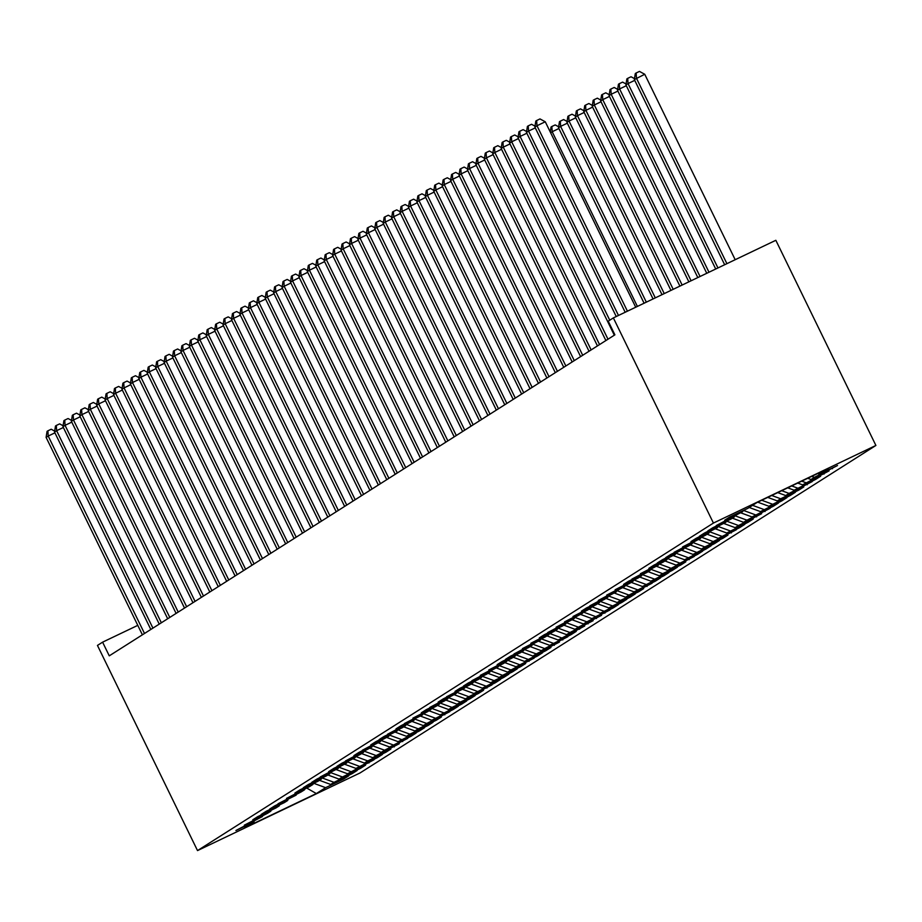 <?xml version="1.0" encoding="UTF-8"?>
<svg xmlns="http://www.w3.org/2000/svg" width="922" height="922" viewBox="0 0 922 922"><rect width="100%" height="100%" fill="white"/><g stroke="black" fill="none" stroke-linecap="round" stroke-linejoin="round"><path stroke-width="1.38" d="M137.781 625.358L102.596 642.161L109.269 655.842L614.893 334.836L608.22 321.167L613.361 317.906L775.84 240.296L875.9 445.453L359.995 772.982L197.515 850.591L713.421 523.062L875.9 445.453M306.623 787.999L316.338 793.554L325.604 787.665L343.675 779.044L348.735 775.828L330.664 784.461L334.029 782.317L352.1 773.685L357.16 770.481L339.089 779.113L342.454 776.969L360.525 768.337L365.585 765.133L347.513 773.765L374.009 759.774L355.938 768.406L377.386 757.642L382.446 754.427L364.374 763.059L367.74 760.915L385.811 752.283L390.87 749.079L372.799 757.711L376.164 755.567L399.295 743.731L381.224 752.364L384.589 750.22L407.72 738.384L389.649 747.004L411.097 736.24L416.145 733.025L398.074 741.657L419.522 730.892L424.581 727.677L406.51 736.309L409.875 734.166L427.946 725.533L433.006 722.329L414.935 730.962L418.3 728.818L436.371 720.186L441.431 716.982L423.359 725.614L426.725 723.47L449.855 711.623L431.784 720.255L453.232 709.491L458.28 706.275L440.209 714.907L461.657 704.143L466.716 700.927L448.645 709.56L452.011 707.416L470.082 698.784L475.141 695.58L457.07 704.212L460.435 702.068L478.506 693.436L483.566 690.232L465.495 698.864L468.86 696.721L491.991 684.873L473.92 693.505L495.368 682.741L500.416 679.526L482.344 688.158L503.792 677.393L508.852 674.178L490.781 682.81L494.146 680.667L512.217 672.034L517.277 668.83L499.205 677.463L502.571 675.319L520.642 666.687L525.701 663.483L507.63 672.115L510.995 669.971L534.126 658.124L516.055 666.756L537.503 655.991L542.551 652.776L524.48 661.408L545.928 650.632L550.987 647.428L532.916 656.061L536.281 653.917L559.412 642.081L541.341 650.713L544.706 648.569L567.837 636.733L549.766 645.354L571.202 634.59L576.262 631.374L558.19 640.006L584.686 626.026L566.615 634.659L569.992 632.515L593.123 620.679L575.051 629.311L578.417 627.167L601.547 615.331L583.476 623.964L586.841 621.82L609.972 609.984L591.901 618.604L613.349 607.84L618.397 604.625L600.326 613.257L621.774 602.492L626.822 599.277L608.751 607.909L630.199 597.133L635.258 593.929L617.187 602.562L620.552 600.418L638.623 591.786L643.683 588.582L625.612 597.214L628.977 595.07L652.108 583.223L634.036 591.855L655.484 581.091L660.532 577.875L642.461 586.507L663.909 575.743L668.957 572.527L650.886 581.16L672.334 570.384L677.393 567.18L659.322 575.812L662.688 573.668L680.759 565.036L685.818 561.832L667.747 570.464L671.112 568.321L694.243 556.473L676.172 565.105L697.62 554.341L702.668 551.125L684.597 559.758L706.045 548.993L711.093 545.778L693.021 554.41L714.469 543.634L719.529 540.43L701.458 549.063L704.823 546.919L722.894 538.287L727.954 535.083L709.882 543.715L713.248 541.571L736.378 529.724L718.307 538.356L739.755 527.591L744.803 524.376L726.732 533.008L748.18 522.232L753.228 519.028L735.157 527.661L738.534 525.517L761.664 513.681L743.593 522.313L746.958 520.169L770.089 508.333L752.018 516.954L773.454 506.19L778.514 502.974L760.443 511.606L781.891 500.842L786.939 497.626L768.867 506.259L790.315 495.483L795.375 492.279L777.304 500.911L780.669 498.767L798.74 490.135L803.8 486.931L785.728 495.563L789.094 493.42L812.224 481.572L794.153 490.204L815.59 479.44L820.649 476.225L802.578 484.857L829.074 470.877L811.003 479.509L814.38 477.365L837.51 465.529L819.439 474.162L817.71 473.528M316.338 793.554L244.71 827.76L253.976 821.882L254.288 820.937M819.439 474.162L828.705 468.272L757.077 502.478L747.811 508.368L729.74 517L724.68 520.215L742.752 511.583L716.256 525.563L734.327 516.931L730.962 519.074L712.89 527.695L707.831 530.911L725.902 522.278L704.454 533.054L699.406 536.258L717.477 527.626L696.029 538.402L690.97 541.606L709.041 532.974L705.676 535.117L682.545 546.965L700.616 538.333L674.12 552.313L692.192 543.68L688.826 545.824L670.755 554.445L665.696 557.66L683.767 549.028L662.319 559.804L657.271 563.008L675.342 554.376L653.894 565.151L648.834 568.355L666.906 559.723L663.54 561.867L640.41 573.715L658.481 565.082L631.985 579.062L650.056 570.43L646.691 572.574L628.62 581.206L623.56 584.41L641.631 575.777L638.255 577.921L615.135 589.757L633.207 581.125L629.83 583.269L606.699 595.105L624.77 586.484L598.274 600.464L616.345 591.832L589.85 605.812L607.921 597.179L604.555 599.323L586.484 607.955L581.425 611.159L599.496 602.527L596.119 604.671L573 616.507L591.071 607.875L587.694 610.018L564.564 621.866L582.635 613.234L556.139 627.214L574.21 618.581L547.714 632.561L565.785 623.929L562.42 626.073L544.349 634.705L539.289 637.909L557.361 629.277L553.984 631.42L530.865 643.256L548.936 634.624L545.559 636.768L522.428 648.615L540.499 639.983L514.003 653.963L532.075 645.331L528.709 647.475L510.638 656.095L505.579 659.311L523.65 650.678L520.285 652.822L502.213 661.454L497.154 664.658L515.225 656.026L511.848 658.17L488.729 670.006L506.8 661.374L503.424 663.517L480.293 675.365L498.364 666.733L471.868 680.713L489.939 672.08L486.574 674.224L468.503 682.856L463.443 686.06L481.515 677.428L478.149 679.572L460.078 688.204L455.019 691.408L473.09 682.776L469.713 684.919L446.594 696.755L464.665 688.135L443.217 698.899L438.157 702.115L456.229 693.482L429.733 707.462L447.804 698.83L444.439 700.974L426.367 709.606L421.308 712.81L439.379 704.178L436.002 706.321L412.883 718.157L430.954 709.525L427.578 711.669L404.458 723.505L422.53 714.884L401.082 725.649L396.022 728.864L414.093 720.232L387.597 734.212L405.668 725.579L402.303 727.723L384.232 736.355L379.173 739.559L397.244 730.927L375.796 741.703L370.748 744.907L388.819 736.275L362.323 750.266L380.394 741.634L358.946 752.398L353.887 755.614L371.958 746.981L345.462 760.961L363.533 752.329L360.168 754.473L342.097 763.105L337.037 766.309L355.108 757.677L333.66 768.452L328.612 771.656L346.684 763.024L320.188 777.016L338.259 768.383L316.811 779.148L311.751 782.363L329.822 773.731L326.457 775.875L308.386 784.495L303.326 787.711L321.398 779.078L318.032 781.222L299.961 789.854L294.902 793.058L312.973 784.426L309.596 786.57L286.477 798.406L304.548 789.774L301.171 791.917L278.041 803.765L296.123 795.133L274.675 805.897L269.616 809.113L287.687 800.48L284.322 802.624L266.251 811.256L261.191 814.46L279.262 805.828L275.897 807.972L257.826 816.604L252.766 819.808L270.838 811.176L267.461 813.319L244.342 825.155L262.413 816.535L235.905 830.515L253.976 821.882M814.38 477.365L811.717 476.386M811.003 479.509L807.718 478.299M805.955 482.725L801.725 481.157M802.578 484.857L797.726 483.07M742.752 511.583L743.063 510.638M797.518 488.072L791.733 485.94M794.153 490.204L787.734 487.842M734.327 516.931L734.638 515.986M789.094 493.42L781.741 490.711M785.728 495.563L777.742 492.613M725.902 522.278L726.213 521.333M780.669 498.767L771.737 495.483M777.304 500.911L767.749 497.396M717.477 527.626L717.789 526.681M772.244 504.115L761.745 500.254M768.867 506.259L757.746 502.167M709.041 532.974L709.352 532.04M763.819 509.474L752.594 505.337M760.443 511.606L749.217 507.48M700.616 538.333L700.927 537.388M755.383 514.822L743.489 510.431M752.018 516.954L740.792 512.828M692.192 543.68L692.503 542.735M746.958 520.169L735.053 515.79M743.593 522.313L732.368 518.176M683.767 549.028L684.078 548.083M738.534 525.517L726.628 521.137M735.157 527.661L723.943 523.523M675.342 554.376L675.653 553.431M730.109 530.865L718.203 526.485M726.732 533.008L715.507 528.871M666.906 559.723L667.217 558.79M721.684 536.224L709.779 531.833M718.307 538.356L707.082 534.23M658.481 565.082L658.792 564.137M713.248 541.571L701.354 537.18M709.882 543.715L698.657 539.577M650.056 570.43L650.367 569.485M704.823 546.919L692.918 542.539M701.458 549.063L690.232 544.925M641.631 575.777L641.942 574.832M696.398 552.266L684.493 547.887M693.021 554.41L681.807 550.273M633.207 581.125L633.518 580.18M687.973 557.614L676.068 553.235M684.597 559.758L673.371 555.62M624.77 586.484L625.081 585.539M679.549 562.973L667.643 558.582M676.172 565.105L664.946 560.979M616.345 591.832L616.657 590.887M671.112 568.321L659.218 563.93M667.747 570.464L656.522 566.327M607.921 597.179L608.232 596.234M662.688 573.668L650.782 569.289M659.322 575.812L648.097 571.675M599.496 602.527L599.807 601.582M654.263 579.016L642.357 574.637M650.886 581.16L639.672 577.022M591.071 607.875L591.382 606.941M645.838 584.375L633.933 579.984M642.461 586.507L631.236 582.37M582.635 613.234L582.946 612.289M637.413 589.723L625.508 585.332M634.036 591.855L622.811 587.729M574.21 618.581L574.521 617.636M628.977 595.07L617.083 590.691M625.612 597.214L614.386 593.077M565.785 623.929L566.096 622.984M620.552 600.418L608.647 596.038M617.187 602.562L605.961 598.424M557.361 629.277L557.672 628.331M612.127 605.766L600.222 601.386M608.751 607.909L597.525 603.772M548.936 634.624L549.247 633.691M603.703 611.125L591.797 606.734M600.326 613.257L589.1 609.131M540.499 639.983L540.811 639.038M595.278 616.472L583.372 612.081M591.901 618.604L580.676 614.478M532.075 645.331L532.386 644.386M586.841 621.82L574.948 617.44M583.476 623.964L572.251 619.826M523.65 650.678L523.961 649.733M578.417 627.167L566.511 622.788M575.051 629.311L563.826 625.174M515.225 656.026L515.536 655.081M569.992 632.515L558.087 628.136M566.615 634.659L555.39 630.521M506.8 661.374L507.112 660.44M561.567 637.874L549.662 633.483M558.19 640.006L546.965 635.88M498.364 666.733L498.675 665.788M553.131 643.222L541.237 638.831M549.766 645.354L538.54 641.228M489.939 672.08L490.25 671.135M544.706 648.569L532.812 644.19M541.341 650.713L530.115 646.576M481.515 677.428L481.826 676.483M536.281 653.917L524.376 649.537M532.916 656.061L521.691 651.923M473.09 682.776L473.401 681.831M527.857 659.265L515.951 654.885M524.48 661.408L513.254 657.271M464.665 688.135L464.976 687.19M519.432 664.624L507.526 660.233M516.055 666.756L504.83 662.63M456.229 693.482L456.54 692.537M510.995 669.971L499.102 665.58M507.63 672.115L496.405 667.977M447.804 698.83L448.115 697.885M502.571 675.319L490.665 670.939M499.205 677.463L487.98 673.325M439.379 704.178L439.69 703.232M494.146 680.667L482.241 676.287M490.781 682.81L479.555 678.673M430.954 709.525L431.266 708.58M485.721 686.014L473.816 681.635M482.344 688.158L471.119 684.02M422.53 714.884L422.841 713.939M477.296 691.373L465.391 686.982M473.92 693.505L462.694 689.379M414.093 720.232L414.404 719.287M468.86 696.721L456.966 692.341M465.495 698.864L454.269 694.727M405.668 725.579L405.98 724.634M460.435 702.068L448.53 697.689M457.07 704.212L445.845 700.075M397.244 730.927L397.555 729.982M452.011 707.416L440.105 703.037M448.645 709.56L437.42 705.422M388.819 736.275L389.13 735.341M443.586 712.775L431.68 708.384M440.209 714.907L428.984 710.77M380.394 741.634L380.705 740.689M435.161 718.123L423.256 713.732M431.784 720.255L420.559 716.129M371.958 746.981L372.269 746.036M426.725 723.47L414.831 719.091M423.359 725.614L412.134 721.477M363.533 752.329L363.844 751.384M418.3 728.818L406.395 724.438M414.935 730.962L403.709 726.824M355.108 757.677L355.419 756.732M409.875 734.166L397.97 729.786M406.51 736.309L395.284 732.172M346.684 763.024L346.995 762.091M401.45 739.525L389.545 735.134M398.074 741.657L386.848 737.531M338.259 768.383L338.558 767.438M393.026 744.872L381.12 740.481M389.649 747.004L378.423 742.878M329.822 773.731L330.134 772.786M384.589 750.22L372.695 745.84M381.224 752.364L369.999 748.226M321.398 779.078L321.709 778.133M376.164 755.567L364.259 751.188M372.799 757.711L361.574 753.574M312.973 784.426L313.284 783.481M367.74 760.915L355.834 756.536M364.374 763.059L353.149 758.921M304.548 789.774L304.859 788.84M359.315 766.274L347.41 761.883M355.938 768.406L344.713 764.28M296.123 795.133L296.423 794.188M350.89 771.622L338.985 767.231M347.513 773.765L336.288 769.628M287.687 800.48L287.998 799.535M342.454 776.969L330.56 772.59M339.089 779.113L327.863 774.976M279.262 805.828L279.573 804.883M334.029 782.317L322.124 777.938M330.664 784.461L319.438 780.323M270.838 811.176L271.149 810.231M325.604 787.665L313.699 783.285M262.413 816.535L262.724 815.59M102.596 642.161L97.455 645.423L197.515 850.591M613.361 317.906L713.421 523.062M343.675 779.044L343.364 778.399M352.1 773.685L351.789 773.039M360.525 768.337L360.214 767.692M368.961 762.99L368.639 762.344M377.386 757.642L377.075 756.997M385.811 752.283L385.5 751.649M394.236 746.935L393.925 746.29M402.66 741.588L402.349 740.942M411.097 736.24L410.774 735.595M419.522 730.892L419.21 730.247M427.946 725.533L427.635 724.888M436.371 720.186L436.06 719.54M444.796 714.838L444.485 714.193M453.232 709.491L452.909 708.845M461.657 704.143L461.346 703.498M470.082 698.784L469.771 698.138M478.506 693.436L478.195 692.791M486.931 688.089L486.62 687.443M495.368 682.741L495.045 682.096M503.792 677.393L503.481 676.748M512.217 672.034L511.906 671.389M520.642 666.687L520.331 666.041M529.067 661.339L528.755 660.694M537.503 655.991L537.18 655.346M545.928 650.632L545.617 649.998M554.353 645.285L554.041 644.639M562.777 639.937L562.466 639.292M571.202 634.59L570.891 633.944M579.638 629.242L579.316 628.597M588.063 623.883L587.752 623.249M596.488 618.535L596.177 617.89M604.913 613.188L604.602 612.542M613.349 607.84L613.026 607.195M621.774 602.492L621.451 601.847M630.199 597.133L629.887 596.488M638.623 591.786L638.312 591.14M647.048 586.438L646.737 585.793M655.484 581.091L655.162 580.445M663.909 575.743L663.586 575.098M672.334 570.384L672.023 569.738M680.759 565.036L680.448 564.391M689.183 559.689L688.872 559.043M697.62 554.341L697.297 553.696M706.045 548.993L705.722 548.348M714.469 543.634L714.158 542.989M722.894 538.287L722.583 537.641M731.319 532.939L731.008 532.294M739.755 527.591L739.432 526.946M748.18 522.232L747.857 521.598M756.605 516.885L756.294 516.239M765.029 511.537L764.718 510.892M773.454 506.19L773.143 505.544M781.891 500.842L781.568 500.197M790.315 495.483L790.004 494.837M798.74 490.135L798.429 489.49M807.165 484.788L806.854 484.142M815.59 479.44L815.279 478.795M824.026 474.092L823.703 473.447M832.451 468.733L832.14 468.088M54.917 432.833L48.209 436.048L144.5 633.472M46.1 437.385L47.057 431.346L47.898 430.816L48.209 436.048L46.1 437.385L142.391 634.809M47.898 430.816L51.206 429.226L54.675 431.104M63.353 427.485L56.634 430.689L152.925 628.124M54.525 432.026L55.481 425.999L56.323 425.457L56.634 430.689L54.525 432.026L150.816 629.461M56.323 425.457L59.642 423.878L63.099 425.745M71.778 422.138L65.059 425.342L161.35 622.776M62.95 426.679L63.906 420.651L64.747 420.109L65.059 425.342L62.95 426.679L159.252 624.113M64.747 420.109L68.067 418.53L71.524 420.397M80.202 416.79L73.483 419.994L169.786 617.417M71.386 421.331L72.331 415.292L73.172 414.762L73.483 419.994L71.386 421.331L167.677 618.754M73.172 414.762L76.491 413.183L79.96 415.05M88.627 411.443L81.92 414.646L178.211 612.07M79.811 415.983L80.756 409.944L81.597 409.414L81.92 414.646L79.811 415.983L176.102 613.407M81.597 409.414L84.916 407.824L88.385 409.702M97.052 406.083L90.344 409.299L186.636 606.722M88.235 410.636L89.192 404.597L90.033 404.067L90.344 409.299L88.235 410.636L184.527 608.059M90.033 404.067L93.341 402.476L96.81 404.355M105.488 400.736L98.769 403.94L195.061 601.375M96.66 405.277L97.617 399.249L98.458 398.707L98.769 403.94L96.66 405.277L192.952 602.711M98.458 398.707L101.777 397.128L105.235 398.995M113.913 395.388L107.194 398.592L203.485 596.027M105.085 399.929L106.042 393.901L106.883 393.36L107.194 398.592L105.085 399.929L201.388 597.364M106.883 393.36L110.202 391.781L113.66 393.648M122.338 390.041L115.619 393.245L211.922 590.668M113.521 394.581L114.466 388.542L115.308 388.012L115.619 393.245L113.521 394.581L209.813 592.005M115.308 388.012L118.627 386.433L122.096 388.3M130.763 384.681L124.055 387.897L220.346 585.32M121.946 389.234L122.891 383.195L123.732 382.665L124.055 387.897L121.946 389.234L218.237 586.657M123.732 382.665L127.052 381.074L130.521 382.953M139.187 379.334L132.48 382.538L228.771 579.973M130.371 383.886L131.327 377.847L132.169 377.317L132.48 382.538L130.371 383.886L226.662 581.309M132.169 377.317L135.476 375.727L138.945 377.605M147.624 373.986L140.905 377.19L237.196 574.625M138.796 378.527L139.752 372.5L140.593 371.958L140.905 377.19L138.796 378.527L235.087 575.962M140.593 371.958L143.913 370.379L147.37 372.246M156.049 368.639L149.329 371.843L245.621 569.277M147.22 373.18L148.177 367.152L149.018 366.61L149.329 371.843L147.22 373.18L243.523 570.614M149.018 366.61L152.337 365.031L155.795 366.898M164.473 363.291L157.754 366.495L254.057 563.918M155.657 367.832L156.602 361.793L157.443 361.263L157.754 366.495L155.657 367.832L251.948 565.255M157.443 361.263L160.762 359.684L164.231 361.551M172.898 357.932L166.19 361.147L262.482 558.571M164.081 362.484L165.026 356.445L165.868 355.915L166.19 361.147L164.081 362.484L260.373 559.908M165.868 355.915L169.187 354.325L172.656 356.203M181.323 352.584L174.615 355.788L270.907 553.223M172.506 357.137L173.463 351.098L174.304 350.567L174.615 355.788L172.506 357.137L268.798 554.56M174.304 350.567L177.612 348.977L181.081 350.844M189.759 347.237L183.04 350.441L279.331 547.875M180.931 351.778L181.888 345.75L182.729 345.208L183.04 350.441L180.931 351.778L277.222 549.212M182.729 345.208L186.048 343.629L189.506 345.496M198.184 341.889L191.465 345.093L287.756 542.528M189.356 346.43L190.312 340.402L191.154 339.861L191.465 345.093L189.356 346.43L285.659 543.865M191.154 339.861L194.473 338.282L197.93 340.149M206.609 336.542L199.89 339.745L296.192 537.169M197.792 341.082L198.737 335.043L199.578 334.513L199.89 339.745L197.792 341.082L294.083 538.506M199.578 334.513L202.898 332.923L206.367 334.801M215.033 331.182L208.326 334.398L304.617 531.821M206.217 335.735L207.162 329.696L208.015 329.166L208.326 334.398L206.217 335.735L302.508 533.158M208.015 329.166L211.322 327.575L214.791 329.454M223.458 325.835L216.751 329.039L313.042 526.474M214.642 330.376L215.598 324.348L216.44 323.806L216.751 329.039L214.642 330.376L310.933 527.81M216.44 323.806L219.747 322.227L223.216 324.095M231.895 320.487L225.175 323.691L321.467 521.126M223.066 325.028L224.023 319L224.864 318.459L225.175 323.691L223.066 325.028L319.358 522.463M224.864 318.459L228.183 316.88L231.641 318.747M240.319 315.14L233.6 318.344L329.892 515.767M231.491 319.68L232.448 313.641L233.289 313.111L233.6 318.344L231.491 319.68L327.794 517.115M233.289 313.111L236.608 311.532L240.066 313.399M248.744 309.792L242.025 312.996L338.328 510.419M239.927 314.333L240.873 308.294L241.714 307.764L242.025 312.996L239.927 314.333L336.219 511.756M241.714 307.764L245.033 306.173L248.502 308.052M257.169 304.433L250.461 307.648L346.753 505.072M248.352 308.985L249.297 302.946L250.15 302.416L250.461 307.648L248.352 308.985L344.644 506.409M250.15 302.416L253.458 300.826L256.927 302.704M265.594 299.085L258.886 302.289L355.177 499.724M256.777 303.626L257.734 297.599L258.575 297.057L258.886 302.289L256.777 303.626L353.068 501.061M258.575 297.057L261.883 295.478L265.352 297.345M274.03 293.738L267.311 296.942L363.602 494.376M265.202 298.279L266.158 292.251L267 291.709L267.311 296.942L265.202 298.279L361.493 495.713M267 291.709L270.319 290.13L273.776 291.997M282.455 288.39L275.736 291.594L372.027 489.017M273.638 292.931L274.583 286.892L275.424 286.362L275.736 291.594L273.638 292.931L369.929 490.354M275.424 286.362L278.744 284.783L282.201 286.65M290.879 283.042L284.172 286.246L380.463 483.67M282.063 287.583L283.008 281.544L283.849 281.014L284.172 286.246L282.063 287.583L378.354 485.007M283.849 281.014L287.168 279.424L290.637 281.302M299.304 277.683L292.597 280.899L388.888 478.322M290.488 282.236L291.433 276.197L292.286 275.666L292.597 280.899L290.488 282.236L386.779 479.659M292.286 275.666L295.593 274.076L299.062 275.955M307.729 272.336L301.021 275.54L397.313 472.974M298.912 276.877L299.869 270.849L300.71 270.307L301.021 275.54L298.912 276.877L395.204 474.311M300.71 270.307L304.018 268.728L307.487 270.595M316.165 266.988L309.446 270.192L405.738 467.627M307.337 271.529L308.294 265.501L309.135 264.96L309.446 270.192L307.337 271.529L403.629 468.964M309.135 264.96L312.454 263.381L315.912 265.248M324.59 261.641L317.871 264.845L414.162 462.268M315.773 266.181L316.719 260.142L317.56 259.612L317.871 264.845L315.773 266.181L412.065 463.605M317.56 259.612L320.879 258.033L324.337 259.9M333.015 256.281L326.307 259.497L422.599 456.92M324.198 260.834L325.143 254.795L325.985 254.265L326.307 259.497L324.198 260.834L420.49 458.257M325.985 254.265L329.304 252.674L332.773 254.553M341.44 250.934L334.732 254.138L431.023 451.573M332.623 255.486L333.568 249.447L334.421 248.917L334.732 254.138L332.623 255.486L428.914 452.909M334.421 248.917L337.729 247.327L341.198 249.205M349.864 245.586L343.157 248.79L439.448 446.225M341.048 250.127L342.004 244.1L342.846 243.558L343.157 248.79L341.048 250.127L437.339 447.562M342.846 243.558L346.153 241.979L349.622 243.846M358.301 240.239L351.582 243.443L447.873 440.877M349.473 244.779L350.429 238.752L351.27 238.21L351.582 243.443L349.473 244.779L445.764 442.214M351.27 238.21L354.59 236.631L358.047 238.498M366.726 234.891L360.006 238.095L456.298 435.518M357.909 239.432L358.854 233.393L359.695 232.863L360.006 238.095L357.909 239.432L454.2 436.855M359.695 232.863L363.014 231.272L366.472 233.151M375.15 229.532L368.443 232.747L464.734 430.171M366.334 234.084L367.279 228.045L368.12 227.515L368.443 232.747L366.334 234.084L462.625 431.508M368.12 227.515L371.439 225.925L374.908 227.803M383.575 224.184L376.868 227.388L473.159 424.823M374.758 228.725L375.703 222.698L376.556 222.167L376.868 227.388L374.758 228.725L471.05 426.16M376.556 222.167L379.864 220.577L383.333 222.444M392 218.837L385.292 222.041L481.584 419.475M383.183 223.378L384.14 217.35L384.981 216.808L385.292 222.041L383.183 223.378L479.475 420.812M384.981 216.808L388.289 215.229L391.758 217.096M400.436 213.489L393.717 216.693L490.008 414.128M391.608 218.03L392.565 212.002L393.406 211.461L393.717 216.693L391.608 218.03L487.899 415.465M393.406 211.461L396.725 209.882L400.183 211.749M408.861 208.142L402.142 211.345L498.433 408.769M400.044 212.682L400.989 206.643L401.831 206.113L402.142 211.345L400.044 212.682L496.336 410.106M401.831 206.113L405.15 204.523L408.619 206.401M417.286 202.782L410.578 205.998L506.87 403.421M408.469 207.335L409.414 201.296L410.255 200.766L410.578 205.998L408.469 207.335L504.76 404.758M410.255 200.766L413.575 199.175L417.044 201.054M425.71 197.435L419.003 200.639L515.294 398.074M416.894 201.976L417.839 195.948L418.692 195.406L419.003 200.639L416.894 201.976L513.185 399.41M418.692 195.406L421.999 193.827L425.468 195.695M434.135 192.087L427.428 195.291L523.719 392.726M425.319 196.628L426.275 190.6L427.117 190.059L427.428 195.291L425.319 196.628L521.61 394.063M427.117 190.059L430.436 188.48L433.893 190.347M442.572 186.74L435.852 189.944L532.144 387.367M433.743 191.28L434.7 185.241L435.541 184.711L435.852 189.944L433.743 191.28L530.035 388.715M435.541 184.711L438.86 183.132L442.318 184.999M450.996 181.392L444.277 184.596L540.569 382.019M442.18 185.933L443.125 179.894L443.966 179.364L444.277 184.596L442.18 185.933L538.471 383.356M443.966 179.364L447.285 177.773L450.754 179.652M459.421 176.033L452.714 179.248L549.005 376.672M450.604 180.585L451.55 174.546L452.391 174.016L452.714 179.248L450.604 180.585L546.896 378.008M452.391 174.016L455.71 172.426L459.179 174.304M637.39 306.427L552.186 131.731L550.607 132.733M558.893 128.527L552.186 131.731L551.875 126.498L555.182 124.919L558.651 126.787M550.25 131.984L551.033 127.029L551.875 126.498M467.846 170.685L461.138 173.889L557.43 371.324M459.029 175.226L459.974 169.199L460.827 168.657L461.138 173.889L459.029 175.226L555.321 372.661M460.827 168.657L464.135 167.078L467.604 168.945M646.334 302.151L560.611 126.383L558.502 127.72L644.098 303.223M567.33 123.179L560.611 126.383L560.299 121.151L563.619 119.56L567.076 121.439M558.502 127.72L559.458 121.681L560.299 121.151M476.282 165.338L469.563 168.542L565.854 365.976M467.454 169.879L468.411 163.851L469.252 163.309L469.563 168.542L467.454 169.879L563.745 367.313M469.252 163.309L472.571 161.73L476.029 163.597M655.288 297.875L569.035 121.036L566.926 122.372L653.053 298.947M575.754 117.82L569.035 121.036L568.724 115.803L572.043 114.213L575.501 116.091M566.926 122.372L567.883 116.333L568.724 115.803M484.707 159.99L477.988 163.194L574.279 360.617M475.879 164.531L476.835 158.492L477.677 157.962L477.988 163.194L475.879 164.531L572.17 361.954M477.677 157.962L480.996 156.383L484.453 158.25M664.243 293.599L577.46 115.676L575.363 117.013L662.008 294.671M584.179 112.472L577.46 115.676L577.149 110.444L580.468 108.865L583.937 110.732M575.363 117.013L576.308 110.986L577.149 110.444M493.132 154.631L486.413 157.846L582.704 355.27M484.315 159.183L485.26 153.144L486.101 152.614L486.413 157.846L484.315 159.183L580.606 356.607M486.101 152.614L489.421 151.024L492.89 152.902M673.198 289.324L585.896 110.329L583.787 111.666L670.951 290.395M592.604 107.125L585.896 110.329L585.574 105.096L588.893 103.518L592.362 105.385M583.787 111.666L584.732 105.638L585.574 105.096M501.556 149.283L494.849 152.499L591.14 349.922M492.74 153.836L493.685 147.797L494.526 147.266L494.849 152.499L492.74 153.836L589.031 351.259M494.526 147.266L497.845 145.676L501.314 147.555M682.142 285.048L594.321 104.981L592.212 106.318L679.906 286.12M601.029 101.777L594.321 104.981L594.01 99.749L597.318 98.17L600.787 100.037M592.212 106.318L593.169 100.279L594.01 99.749M509.981 143.936L503.274 147.14L599.565 344.574M501.165 148.477L502.121 142.449L502.963 141.907L503.274 147.14L501.165 148.477L597.456 345.911M502.963 141.907L506.27 140.328L509.739 142.195M691.097 280.772L602.746 99.634L600.637 100.971L688.861 281.844M609.465 96.418L602.746 99.634L602.435 94.401L605.754 92.811L609.212 94.689M600.637 100.971L601.593 94.931L602.435 94.401M518.418 138.588L511.698 141.792L607.99 339.227M509.589 143.129L510.546 137.101L511.387 136.56L511.698 141.792L509.589 143.129L605.881 340.564M511.387 136.56L514.707 134.981L518.164 136.848M700.052 276.496L611.171 94.275L609.062 95.623L697.804 277.568M617.89 91.071L611.171 94.275L610.86 89.054L614.179 87.463L617.636 89.342M609.062 95.623L610.018 89.584L610.86 89.054M526.842 133.241L520.123 136.444L609.753 320.199M518.014 137.781L518.971 131.742L519.812 131.212L520.123 136.444L518.014 137.781L614.317 335.205M519.812 131.212L523.131 129.633L526.589 131.5M708.995 272.221L619.596 88.927L617.498 90.264L706.759 273.292M626.315 85.723L619.596 88.927L619.284 83.695L622.604 82.116L626.073 83.983M617.498 90.264L618.443 84.236L619.284 83.695M535.267 127.881L528.548 131.097L618.478 315.462M526.45 132.434L527.396 126.395L528.237 125.865L528.548 131.097L526.45 132.434L616.242 316.523M528.237 125.865L531.556 124.274L535.025 126.153M717.95 267.945L628.032 83.579L625.923 84.916L715.714 269.017M634.739 80.375L628.032 83.579L627.709 78.347L631.028 76.768L634.497 78.635M625.923 84.916L626.868 78.889L627.709 78.347M635.719 307.222L545.271 121.785L536.984 125.738L627.421 311.187M534.875 127.086L535.82 121.047L536.662 120.517L536.984 125.738L534.875 127.086L625.185 312.247M536.662 120.517L539.981 118.926L545.271 121.785M735.191 259.716L644.743 74.267L634.348 79.569L724.657 264.741M726.905 263.669L636.457 78.232L636.145 72.999L639.453 71.409L644.743 74.267M634.348 79.569L635.304 73.529L636.145 72.999"/></g></svg>
